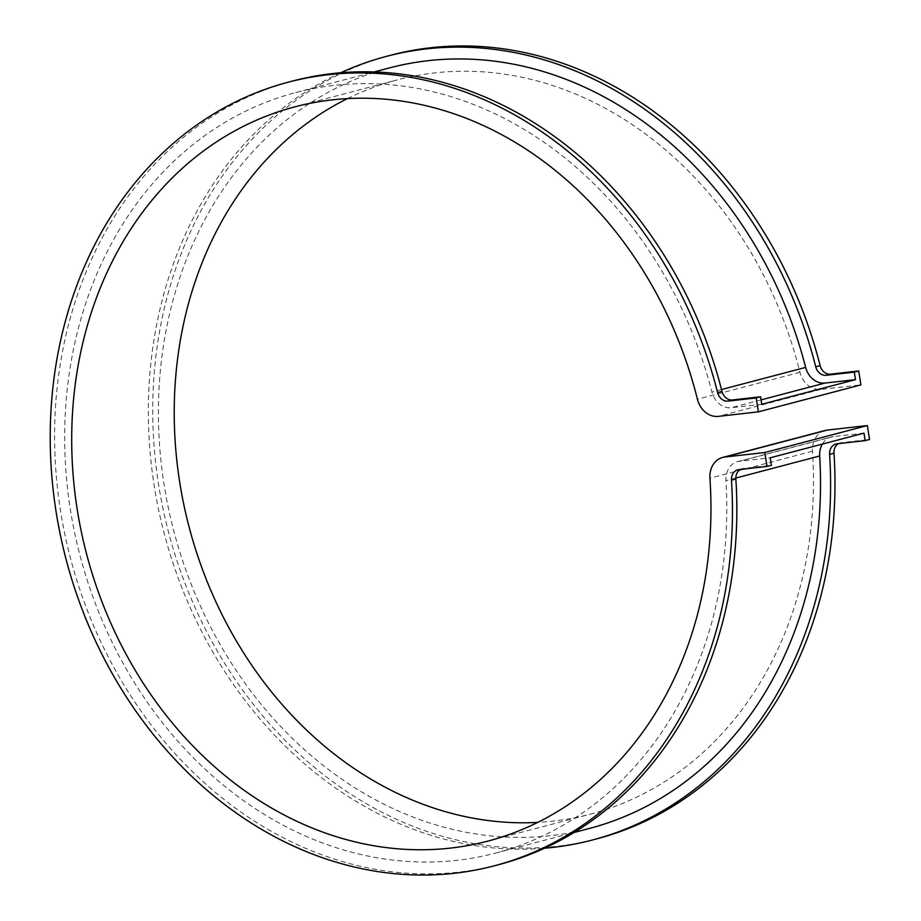 <?xml version="1.0" encoding="UTF-8"?>
<svg xmlns="http://www.w3.org/2000/svg" width="921" height="921" viewBox="0 0 921 921"><rect width="100%" height="100%" fill="white"/><g stroke="black" fill="none" stroke-linecap="round" stroke-linejoin="round"><path stroke-width="0.69" stroke-dasharray="4.61 3.45" d="M825.17 430.475A21.724 18.029 -104.7 0 0 812.46 451.244A379.602 315.074 75.3 0 1 590.407 814.141A379.602 315.074 75.3 0 1 537.772 822.395M822.361 444.083A20.089 16.682 75.3 0 1 831.444 436.957A20.089 16.682 75.3 0 1 833.424 436.589L863.979 433.135M389.445 67.924A393.186 326.345 -104.7 0 0 173.85 531.187A393.186 326.345 -104.7 0 0 589.475 828.428M340.62 72.794A405.125 336.257 -104.7 0 0 164.26 533.708A405.125 336.257 -104.7 0 0 544.564 848.218M347.413 98.616A379.602 315.074 75.3 0 1 397.296 79.897A379.602 315.074 75.3 0 1 799.958 372.28A21.724 18.029 -104.7 0 0 820.864 389.41L860.905 384.886M761.759 404.273L731.205 407.727A20.089 16.682 75.3 0 1 711.91 392.047A393.186 326.345 -104.7 0 0 295.71 92.584A393.186 326.345 -104.7 0 0 80.104 555.847A393.186 326.345 -104.7 0 0 495.728 853.076A393.186 326.345 -104.7 0 0 725.944 480.647A20.089 16.682 75.3 0 1 737.709 461.605A20.089 16.682 75.3 0 1 739.69 461.237L770.232 457.795M740.311 469.457A10.856 9.014 75.3 0 1 742.222 468.662A10.856 9.014 75.3 0 1 743.282 468.455L771.418 465.289M292.671 81.025A405.125 336.257 -104.7 0 0 70.514 558.368A405.125 336.257 -104.7 0 0 498.768 864.635M390.803 55.214A405.125 336.257 -104.7 0 0 168.647 532.557A405.125 336.257 -104.7 0 0 596.9 838.824M838.444 443.646A10.856 9.014 75.3 0 1 840.355 442.851A10.856 9.014 75.3 0 1 841.414 442.656L869.551 439.478M812.46 451.244L709.93 478.206M799.958 372.28L697.427 399.242M820.864 389.41L718.334 416.373M738.895 469.618L743.282 468.455M761.068 399.875L731.205 407.727M721.5 389.525L711.91 392.047M735.833 478.045L725.944 480.647M833.424 436.589L739.69 461.237M841.414 442.656L837.028 443.807M487.888 841.103L590.407 814.141M294.766 106.871L397.296 79.897M742.222 468.662L737.825 469.814M495.728 853.076L574.128 832.469M295.71 92.584L374.11 71.965M737.709 461.605L831.444 436.957M835.957 444.003L840.355 442.851"/><path stroke-width="1.38" d="M724.769 457.046A21.724 18.029 -104.7 0 0 722.64 457.449A21.724 18.029 -104.7 0 0 709.93 478.206A379.602 315.074 75.3 0 1 487.888 841.103A379.602 315.074 75.3 0 1 86.609 554.131A379.602 315.074 75.3 0 1 294.766 106.871A379.602 315.074 75.3 0 1 697.427 399.242A21.724 18.029 -104.7 0 0 718.334 416.373L758.386 411.848L756.176 397.941L760.573 396.778L732.437 399.956A10.856 9.014 75.3 0 1 721.995 391.437A405.125 336.257 -104.7 0 0 292.671 81.025L288.273 82.188A405.125 336.257 -104.7 0 0 66.128 559.519A405.125 336.257 -104.7 0 0 494.381 865.798A405.125 336.257 -104.7 0 0 731.47 480.152A10.856 9.014 75.3 0 1 737.825 469.814A10.856 9.014 75.3 0 1 738.895 469.618L767.032 466.44L764.821 452.522L724.769 457.046L827.3 430.084A21.724 18.029 -104.7 0 0 825.17 430.475L722.64 457.449M574.128 832.469L589.475 828.428A393.186 326.345 -104.7 0 0 819.678 455.987A20.089 16.682 75.3 0 1 822.361 444.083M758.386 411.848L860.905 384.886L858.706 370.967L854.308 372.13L855.494 379.625L824.951 383.067A20.089 16.682 75.3 0 1 805.656 367.398A393.186 326.345 -104.7 0 0 389.445 67.924L374.11 71.965M854.308 372.13L826.172 375.308A10.856 9.014 75.3 0 1 815.73 366.777A405.125 336.257 -104.7 0 0 386.406 56.377A405.125 336.257 -104.7 0 0 340.62 72.794M544.564 848.218A405.125 336.257 -104.7 0 0 592.514 839.987A405.125 336.257 -104.7 0 0 829.602 454.341A10.856 9.014 75.3 0 1 835.957 444.003A10.856 9.014 75.3 0 1 837.028 443.807L865.164 440.629L863.979 433.135L770.232 457.795L771.418 465.289L767.032 466.44M855.494 379.625L761.759 404.273L760.573 396.778M858.706 370.967L830.569 374.145A10.856 9.014 75.3 0 1 820.127 365.625A405.125 336.257 -104.7 0 0 390.803 55.214L386.406 56.377M537.772 822.395A379.602 315.074 75.3 0 1 189.139 527.169A379.602 315.074 75.3 0 1 347.413 98.616M756.176 397.941L728.039 401.119A10.856 9.014 75.3 0 1 717.597 392.588A405.125 336.257 -104.7 0 0 288.273 82.188M494.381 865.798L498.768 864.635A405.125 336.257 -104.7 0 0 735.856 479.001A10.856 9.014 75.3 0 1 740.311 469.457M865.164 440.629L869.551 439.478L867.352 425.56L764.821 452.522M867.352 425.56L827.3 430.084M592.514 839.987L596.9 838.824A405.125 336.257 -104.7 0 0 833.989 453.19A10.856 9.014 75.3 0 1 838.444 443.646M830.569 374.145L826.172 375.308M728.039 401.119L732.437 399.956M717.597 392.588L721.995 391.437M731.47 480.152L735.856 479.001M824.951 383.067L761.068 399.875M805.656 367.398L721.5 389.525M819.678 455.987L735.833 478.045M820.127 365.625L815.73 366.777M833.989 453.19L829.602 454.341"/></g></svg>
